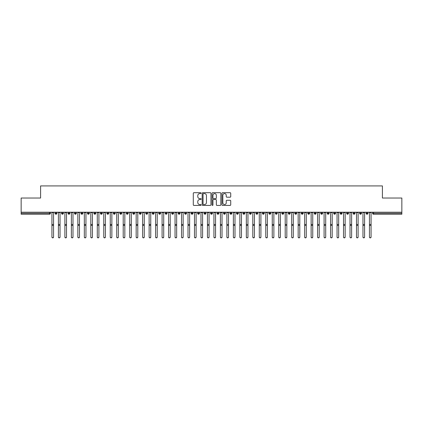 <?xml version="1.0" encoding="UTF-8"?>
<svg xmlns="http://www.w3.org/2000/svg" width="423" height="423" viewBox="0 0 423 423"><rect width="100%" height="100%" fill="white"/><g stroke="black" fill="none" stroke-linecap="round" stroke-linejoin="round"><path stroke-width="0.63" d="M201.131 193.152A0.444 0.444 0 0 0 200.687 192.703L193.93 192.703A0.635 0.635 0 0 0 193.295 193.343L193.295 204.79A0.635 0.635 0 0 0 193.93 205.425L200.687 205.425A0.444 0.444 0 0 0 201.131 204.981A0.444 0.444 0 0 0 200.687 204.536L199.815 204.536A2.036 2.036 0 0 1 197.779 202.501L197.779 201.549A2.036 2.036 0 0 1 199.815 199.513L200.687 199.513A0.444 0.444 0 0 0 201.131 199.064A0.444 0.444 0 0 0 200.687 198.62L199.815 198.62A2.036 2.036 0 0 1 197.779 196.584L197.779 195.632A2.036 2.036 0 0 1 199.815 193.597L200.687 193.597A0.444 0.444 0 0 0 201.131 193.152M230.091 197.192A0.635 0.635 0 0 0 230.725 196.552L230.725 193.343A0.635 0.635 0 0 0 230.091 192.703L222.583 192.703A0.635 0.635 0 0 0 221.948 193.343L221.948 204.79A0.635 0.635 0 0 0 222.583 205.425L230.091 205.425A0.635 0.635 0 0 0 230.725 204.79L230.725 200.909A0.635 0.635 0 0 0 230.091 200.275L226.876 200.275A0.635 0.635 0 0 0 226.242 200.909L226.242 202.834A1.703 1.703 0 0 1 224.539 204.536A1.703 1.703 0 0 1 222.836 202.834L222.836 195.299A1.703 1.703 0 0 1 224.539 193.597A1.703 1.703 0 0 1 226.242 195.299L226.242 196.552A0.635 0.635 0 0 0 226.876 197.192L230.091 197.192M21.15 212.219L401.85 212.219L401.85 198.027L382.408 198.027L382.408 185.914L40.592 185.914L40.592 198.027L21.15 198.027L21.15 213.255L49.486 213.255L49.486 212.219M210.945 193.343A0.635 0.635 0 0 0 210.305 192.703L202.802 192.703A0.635 0.635 0 0 0 202.168 193.343L202.168 204.79A0.635 0.635 0 0 0 202.802 205.425L210.305 205.425A0.635 0.635 0 0 0 210.945 204.79L210.945 193.343M212.695 192.703L220.198 192.703A0.635 0.635 0 0 1 220.832 193.343L220.832 204.79A0.635 0.635 0 0 1 220.198 205.425L216.988 205.425A0.635 0.635 0 0 1 216.349 204.79L216.349 200.148A0.635 0.635 0 0 0 215.714 199.513L213.583 199.513A0.635 0.635 0 0 0 212.949 200.148L212.949 204.981A0.444 0.444 0 0 1 212.499 205.425A0.444 0.444 0 0 1 212.055 204.981L212.055 193.343A0.635 0.635 0 0 1 212.695 192.703M50.453 213.255L49.486 213.255L49.486 214.228A0.973 0.973 0 0 0 50.453 213.255L50.453 212.219L50.453 213.255A0.973 0.973 0 0 1 49.486 214.228L21.15 214.228L21.15 213.255M401.85 212.219L401.85 214.228L373.514 214.228A0.973 0.973 0 0 1 372.547 213.255L372.547 212.219M55.995 212.219L55.995 214.228A0.973 0.973 0 0 1 55.022 213.255L55.022 212.219M56.936 212.219L56.936 213.255A0.973 0.973 0 0 1 55.995 214.228A0.973 0.973 0 0 0 56.936 213.255L55.022 213.255A0.973 0.973 0 0 0 55.995 214.228M62.477 212.219L62.477 214.228A0.973 0.973 0 0 1 61.504 213.255L61.504 212.219L61.504 213.255A0.973 0.973 0 0 0 62.477 214.228A0.973 0.973 0 0 0 63.418 213.255L63.418 212.219M68.954 212.219L68.954 214.228A0.973 0.973 0 0 1 67.987 213.255L67.987 212.219L67.987 213.255A0.973 0.973 0 0 0 68.954 214.228A0.973 0.973 0 0 0 69.895 213.255L69.895 212.219M75.437 212.219L75.437 214.228A0.973 0.973 0 0 1 74.464 213.255L74.464 212.219L74.464 213.255A0.973 0.973 0 0 0 75.437 214.228A0.973 0.973 0 0 0 76.378 213.255L76.378 212.219M81.914 212.219L81.914 214.228A0.973 0.973 0 0 1 80.946 213.255L80.946 212.219L80.946 213.255A0.973 0.973 0 0 0 81.914 214.228A0.973 0.973 0 0 0 82.855 213.255L82.855 212.219M88.396 212.219L88.396 214.228A0.973 0.973 0 0 1 87.424 213.255L87.424 212.219L87.424 213.255A0.973 0.973 0 0 0 88.396 214.228A0.973 0.973 0 0 0 89.338 213.255L89.338 212.219M94.874 212.219L94.874 214.228A0.973 0.973 0 0 1 93.906 213.255L93.906 212.219L93.906 213.255A0.973 0.973 0 0 0 94.874 214.228A0.973 0.973 0 0 0 95.815 213.255L95.815 212.219M101.356 212.219L101.356 214.228A0.973 0.973 0 0 1 100.383 213.255L100.383 212.219L100.383 213.255A0.973 0.973 0 0 0 101.356 214.228A0.973 0.973 0 0 0 102.297 213.255L102.297 212.219M107.839 212.219L107.839 214.228A0.973 0.973 0 0 1 106.866 213.255L106.866 212.219L106.866 213.255A0.973 0.973 0 0 0 107.839 214.228A0.973 0.973 0 0 0 108.774 213.255L108.774 212.219M114.316 212.219L114.316 214.228A0.973 0.973 0 0 1 113.343 213.255L113.343 212.219L113.343 213.255A0.973 0.973 0 0 0 114.316 214.228A0.973 0.973 0 0 0 115.257 213.255L115.257 212.219M120.798 212.219L120.798 214.228A0.973 0.973 0 0 1 119.825 213.255L119.825 212.219L119.825 213.255A0.973 0.973 0 0 0 120.798 214.228A0.973 0.973 0 0 0 121.734 213.255L121.734 212.219M127.275 212.219L127.275 214.228A0.973 0.973 0 0 1 126.303 213.255L126.303 212.219L126.303 213.255A0.973 0.973 0 0 0 127.275 214.228A0.973 0.973 0 0 0 128.217 213.255L128.217 212.219M133.758 212.219L133.758 214.228A0.973 0.973 0 0 1 132.785 213.255A0.973 0.973 0 0 0 133.758 214.228A0.973 0.973 0 0 1 132.785 213.255L132.785 212.219M134.694 212.219L134.694 213.255A0.973 0.973 0 0 1 133.758 214.228A0.973 0.973 0 0 0 134.694 213.255L132.785 213.255M140.235 214.228A0.973 0.973 0 0 1 139.262 213.255L139.262 212.219L139.262 213.255A0.973 0.973 0 0 0 140.235 214.228A0.973 0.973 0 0 0 141.176 213.255L141.176 212.219L141.176 213.255A0.973 0.973 0 0 1 140.235 214.228L140.235 213.255L141.176 213.255M146.718 212.219L146.718 214.228A0.973 0.973 0 0 1 145.745 213.255L145.745 212.219L145.745 213.255A0.973 0.973 0 0 0 146.718 214.228A0.973 0.973 0 0 0 147.653 213.255L147.653 212.219M153.195 212.219L153.195 214.228A0.973 0.973 0 0 1 152.222 213.255L152.222 212.219L152.222 213.255A0.973 0.973 0 0 0 153.195 214.228A0.973 0.973 0 0 0 154.136 213.255L154.136 212.219M159.677 212.219L159.677 213.255L158.704 213.255L158.704 212.219L158.704 213.255A0.973 0.973 0 0 0 159.677 214.228A0.973 0.973 0 0 0 160.618 213.255L160.618 212.219L160.618 213.255A0.973 0.973 0 0 1 159.677 214.228A0.973 0.973 0 0 1 158.704 213.255A0.973 0.973 0 0 0 159.677 214.228L159.677 213.255L160.618 213.255M166.154 212.219L166.154 214.228A0.973 0.973 0 0 1 165.187 213.255L165.187 212.219L165.187 213.255A0.973 0.973 0 0 0 166.154 214.228A0.973 0.973 0 0 0 167.096 213.255L167.096 212.219M172.637 212.219L172.637 214.228A0.973 0.973 0 0 1 171.664 213.255L171.664 212.219L171.664 213.255A0.973 0.973 0 0 0 172.637 214.228A0.973 0.973 0 0 0 173.578 213.255L173.578 212.219M179.114 212.219L179.114 214.228A0.973 0.973 0 0 1 178.146 213.255L178.146 212.219L178.146 213.255A0.973 0.973 0 0 0 179.114 214.228A0.973 0.973 0 0 0 180.055 213.255L180.055 212.219M185.597 212.219L185.597 214.228A0.973 0.973 0 0 1 184.624 213.255L184.624 212.219M186.538 212.219L186.538 213.255A0.973 0.973 0 0 1 185.597 214.228A0.973 0.973 0 0 0 186.538 213.255L184.624 213.255A0.973 0.973 0 0 0 185.597 214.228M192.074 212.219L192.074 214.228A0.973 0.973 0 0 1 191.106 213.255L191.106 212.219L191.106 213.255A0.973 0.973 0 0 0 192.074 214.228A0.973 0.973 0 0 0 193.015 213.255L193.015 212.219M198.556 212.219L198.556 214.228A0.973 0.973 0 0 1 197.583 213.255L197.583 212.219M199.497 212.219L199.497 213.255A0.973 0.973 0 0 1 198.556 214.228A0.973 0.973 0 0 0 199.497 213.255L197.583 213.255A0.973 0.973 0 0 0 198.556 214.228M205.039 212.219L205.039 214.228A0.973 0.973 0 0 1 204.066 213.255L204.066 212.219M205.975 212.219L205.975 213.255A0.973 0.973 0 0 1 205.039 214.228A0.973 0.973 0 0 0 205.975 213.255L204.066 213.255A0.973 0.973 0 0 0 205.039 214.228M211.516 212.219L211.516 214.228A0.973 0.973 0 0 1 210.543 213.255A0.973 0.973 0 0 0 211.516 214.228A0.973 0.973 0 0 1 210.543 213.255L210.543 212.219M212.457 212.219L212.457 213.255L212.457 212.219M217.998 212.219L217.998 214.228A0.973 0.973 0 0 1 217.025 213.255L217.025 212.219M218.934 212.219L218.934 213.255A0.973 0.973 0 0 1 217.998 214.228A0.973 0.973 0 0 0 218.934 213.255L217.025 213.255A0.973 0.973 0 0 0 217.998 214.228M224.476 212.219L224.476 214.228A0.973 0.973 0 0 1 223.503 213.255L223.503 212.219M225.417 212.219L225.417 213.255A0.973 0.973 0 0 1 224.476 214.228A0.973 0.973 0 0 0 225.417 213.255L223.503 213.255A0.973 0.973 0 0 0 224.476 214.228M230.958 212.219L230.958 214.228A0.973 0.973 0 0 1 229.985 213.255L229.985 212.219M231.894 212.219L231.894 213.255A0.973 0.973 0 0 1 230.958 214.228A0.973 0.973 0 0 0 231.894 213.255L229.985 213.255A0.973 0.973 0 0 0 230.958 214.228M237.435 212.219L237.435 214.228A0.973 0.973 0 0 1 236.462 213.255L236.462 212.219M238.376 212.219L238.376 213.255A0.973 0.973 0 0 1 237.435 214.228A0.973 0.973 0 0 0 238.376 213.255L236.462 213.255A0.973 0.973 0 0 0 237.435 214.228M243.918 212.219L243.918 214.228A0.973 0.973 0 0 1 242.945 213.255L242.945 212.219M244.854 212.219L244.854 213.255L244.854 212.219M250.395 212.219L250.395 214.228A0.973 0.973 0 0 1 249.422 213.255L249.422 212.219M251.336 212.219L251.336 213.255A0.973 0.973 0 0 1 250.395 214.228A0.973 0.973 0 0 0 251.336 213.255L249.422 213.255A0.973 0.973 0 0 0 250.395 214.228M256.877 212.219L256.877 214.228A0.973 0.973 0 0 1 255.904 213.255L255.904 212.219L255.904 213.255A0.973 0.973 0 0 0 256.877 214.228A0.973 0.973 0 0 0 257.813 213.255L257.813 212.219M263.355 212.219L263.355 214.228A0.973 0.973 0 0 1 262.382 213.255L262.382 212.219M264.296 212.219L264.296 213.255L264.296 212.219M269.837 212.219L269.837 214.228A0.973 0.973 0 0 1 268.864 213.255A0.973 0.973 0 0 0 269.837 214.228A0.973 0.973 0 0 1 268.864 213.255L268.864 212.219M270.778 212.219L270.778 213.255L270.778 212.219M276.314 212.219L276.314 214.228A0.973 0.973 0 0 1 275.347 213.255L275.347 212.219L275.347 213.255A0.973 0.973 0 0 0 276.314 214.228A0.973 0.973 0 0 0 277.255 213.255L277.255 212.219M282.797 212.219L282.797 214.228A0.973 0.973 0 0 1 281.824 213.255A0.973 0.973 0 0 0 282.797 214.228A0.973 0.973 0 0 1 281.824 213.255L281.824 212.219M283.738 212.219L283.738 213.255A0.973 0.973 0 0 1 282.797 214.228A0.973 0.973 0 0 0 283.738 213.255L281.824 213.255M289.274 212.219L289.274 214.228A0.973 0.973 0 0 1 288.306 213.255L288.306 212.219L288.306 213.255A0.973 0.973 0 0 0 289.274 214.228A0.973 0.973 0 0 0 290.215 213.255L290.215 212.219M295.756 212.219L295.756 214.228A0.973 0.973 0 0 1 294.783 213.255L294.783 212.219M296.697 212.219L296.697 213.255L296.697 212.219M302.239 212.219L302.239 214.228A0.973 0.973 0 0 1 301.266 213.255A0.973 0.973 0 0 0 302.239 214.228A0.973 0.973 0 0 1 301.266 213.255L301.266 212.219M303.175 212.219L303.175 213.255L303.175 212.219M308.716 212.219L308.716 214.228A0.973 0.973 0 0 1 307.743 213.255L307.743 212.219M309.657 212.219L309.657 213.255L309.657 212.219M315.198 212.219L315.198 214.228A0.973 0.973 0 0 1 314.226 213.255L314.226 212.219M316.134 212.219L316.134 213.255A0.973 0.973 0 0 1 315.198 214.228A0.973 0.973 0 0 0 316.134 213.255L314.226 213.255A0.973 0.973 0 0 0 315.198 214.228M321.676 212.219L321.676 214.228A0.973 0.973 0 0 1 320.703 213.255A0.973 0.973 0 0 0 321.676 214.228A0.973 0.973 0 0 1 320.703 213.255L320.703 212.219M322.617 212.219L322.617 213.255A0.973 0.973 0 0 1 321.676 214.228A0.973 0.973 0 0 0 322.617 213.255L320.703 213.255M328.158 212.219L328.158 214.228A0.973 0.973 0 0 1 327.185 213.255A0.973 0.973 0 0 0 328.158 214.228A0.973 0.973 0 0 1 327.185 213.255L327.185 212.219M329.094 212.219L329.094 213.255L329.094 212.219M334.635 212.219L334.635 214.228A0.973 0.973 0 0 1 333.662 213.255L333.662 212.219L333.662 213.255A0.973 0.973 0 0 0 334.635 214.228A0.973 0.973 0 0 0 335.576 213.255L335.576 212.219M341.118 212.219L341.118 214.228A0.973 0.973 0 0 1 340.145 213.255A0.973 0.973 0 0 0 341.118 214.228A0.973 0.973 0 0 1 340.145 213.255L340.145 212.219M342.054 212.219L342.054 213.255A0.973 0.973 0 0 1 341.118 214.228A0.973 0.973 0 0 0 342.054 213.255L340.145 213.255M347.595 212.219L347.595 214.228A0.973 0.973 0 0 1 346.622 213.255A0.973 0.973 0 0 0 347.595 214.228A0.973 0.973 0 0 1 346.622 213.255L346.622 212.219M348.536 212.219L348.536 213.255L348.536 212.219M354.077 212.219L354.077 214.228A0.973 0.973 0 0 1 353.105 213.255L353.105 212.219M355.013 212.219L355.013 213.255L355.013 212.219M360.555 212.219L360.555 214.228A0.973 0.973 0 0 1 359.582 213.255A0.973 0.973 0 0 0 360.555 214.228A0.973 0.973 0 0 1 359.582 213.255L359.582 212.219M361.496 212.219L361.496 213.255L361.496 212.219M367.037 212.219L367.037 214.228A0.973 0.973 0 0 1 366.064 213.255A0.973 0.973 0 0 0 367.037 214.228A0.973 0.973 0 0 1 366.064 213.255L366.064 212.219M367.978 212.219L367.978 213.255L367.978 212.219M140.235 212.219L140.235 213.255L139.262 213.255M211.516 214.228A0.973 0.973 0 0 0 212.457 213.255A0.973 0.973 0 0 1 211.516 214.228M243.918 214.228A0.973 0.973 0 0 0 244.854 213.255A0.973 0.973 0 0 1 243.918 214.228A0.973 0.973 0 0 1 242.945 213.255L244.854 213.255M263.355 214.228A0.973 0.973 0 0 0 264.296 213.255A0.973 0.973 0 0 1 263.355 214.228A0.973 0.973 0 0 1 262.382 213.255L264.296 213.255M269.837 214.228A0.973 0.973 0 0 0 270.778 213.255A0.973 0.973 0 0 1 269.837 214.228M295.756 214.228A0.973 0.973 0 0 0 296.697 213.255A0.973 0.973 0 0 1 295.756 214.228A0.973 0.973 0 0 1 294.783 213.255L296.697 213.255M302.239 214.228A0.973 0.973 0 0 0 303.175 213.255A0.973 0.973 0 0 1 302.239 214.228M308.716 214.228A0.973 0.973 0 0 0 309.657 213.255A0.973 0.973 0 0 1 308.716 214.228A0.973 0.973 0 0 1 307.743 213.255L309.657 213.255M328.158 214.228A0.973 0.973 0 0 0 329.094 213.255A0.973 0.973 0 0 1 328.158 214.228M347.595 214.228A0.973 0.973 0 0 0 348.536 213.255A0.973 0.973 0 0 1 347.595 214.228M354.077 214.228A0.973 0.973 0 0 0 355.013 213.255A0.973 0.973 0 0 1 354.077 214.228A0.973 0.973 0 0 1 353.105 213.255L355.013 213.255M360.555 214.228A0.973 0.973 0 0 0 361.496 213.255A0.973 0.973 0 0 1 360.555 214.228M373.514 214.228A0.973 0.973 0 0 1 372.547 213.255A0.973 0.973 0 0 0 373.514 214.228L373.514 213.255L401.85 213.255M367.037 214.228A0.973 0.973 0 0 0 367.978 213.255A0.973 0.973 0 0 1 367.037 214.228M203.5 193.597A0.444 0.444 0 0 0 203.056 194.041L203.056 204.092A0.444 0.444 0 0 0 203.5 204.536L204.425 204.536A2.036 2.036 0 0 0 206.461 202.501L206.461 195.632A2.036 2.036 0 0 0 204.425 193.597L203.5 193.597M216.349 195.331A1.703 1.703 0 0 0 214.646 193.628A1.703 1.703 0 0 0 212.949 195.331L212.949 197.985A0.635 0.635 0 0 0 213.583 198.62L215.714 198.62A0.635 0.635 0 0 0 216.349 197.985L216.349 195.331M53.552 237.086A0.809 0.793 180 0 1 52.738 237.879A0.809 0.793 180 0 1 51.929 237.086L51.929 236.917A0.809 0.793 -0 0 0 52.738 237.71A0.809 0.793 -0 0 0 53.552 236.917L53.552 225.586M51.929 212.219L51.929 236.917M53.552 212.219L53.552 236.917M60.029 237.086A0.809 0.793 180 0 1 59.22 237.879A0.809 0.793 180 0 1 58.411 237.086L58.411 236.917A0.809 0.793 -0 0 0 59.22 237.71A0.809 0.793 -0 0 0 60.029 236.917L60.029 225.586M66.511 237.086A0.809 0.793 180 0 1 65.702 237.879A0.809 0.793 180 0 1 64.888 237.086L64.888 236.917A0.809 0.793 -0 0 0 65.702 237.71A0.809 0.793 -0 0 0 66.511 236.917L66.511 225.586M72.989 237.086A0.809 0.793 180 0 1 72.18 237.879A0.809 0.793 180 0 1 71.371 237.086L71.371 236.917A0.809 0.793 -0 0 0 72.18 237.71A0.809 0.793 -0 0 0 72.989 236.917L72.989 225.586M79.471 237.086A0.809 0.793 180 0 1 78.662 237.879A0.809 0.793 180 0 1 77.848 237.086L77.848 236.917A0.809 0.793 -0 0 0 78.662 237.71A0.809 0.793 -0 0 0 79.471 236.917L79.471 225.586M58.411 212.219L58.411 236.917M60.029 212.219L60.029 236.917M64.888 212.219L64.888 236.917M66.511 212.219L66.511 236.917M71.371 212.219L71.371 236.917M72.989 212.219L72.989 236.917M77.848 212.219L77.848 236.917M79.471 212.219L79.471 236.917M85.948 237.086A0.809 0.793 180 0 1 85.139 237.879A0.809 0.793 180 0 1 84.33 237.086L84.33 236.917A0.809 0.793 -0 0 0 85.139 237.71A0.809 0.793 -0 0 0 85.948 236.917L85.948 225.586M84.33 212.219L84.33 236.917M85.948 212.219L85.948 236.917M92.431 237.086A0.809 0.793 180 0 1 91.622 237.879A0.809 0.793 180 0 1 90.808 237.086L90.808 236.917A0.809 0.793 -0 0 0 91.622 237.71A0.809 0.793 -0 0 0 92.431 236.917L92.431 225.586M98.908 237.086A0.809 0.793 180 0 1 98.099 237.879A0.809 0.793 180 0 1 97.29 237.086L97.29 236.917A0.809 0.793 -0 0 0 98.099 237.71A0.809 0.793 -0 0 0 98.908 236.917L98.908 225.586M105.39 237.086A0.809 0.793 180 0 1 104.581 237.879A0.809 0.793 180 0 1 103.772 237.086L103.772 236.917A0.809 0.793 -0 0 0 104.581 237.71A0.809 0.793 -0 0 0 105.39 236.917L105.39 225.586M111.868 237.086A0.809 0.793 180 0 1 111.059 237.879A0.809 0.793 180 0 1 110.25 237.086L110.25 236.917A0.809 0.793 -0 0 0 111.059 237.71A0.809 0.793 -0 0 0 111.868 236.917L111.868 225.586M90.808 212.219L90.808 236.917M92.431 212.219L92.431 236.917M97.29 212.219L97.29 236.917M98.908 212.219L98.908 236.917M103.772 212.219L103.772 236.917M105.39 212.219L105.39 236.917M110.25 212.219L110.25 236.917M111.868 212.219L111.868 236.917M118.35 237.086A0.809 0.793 180 0 1 117.541 237.879A0.809 0.793 180 0 1 116.732 237.086L116.732 236.917A0.809 0.793 -0 0 0 117.541 237.71A0.809 0.793 -0 0 0 118.35 236.917L118.35 225.586M124.833 237.086A0.809 0.793 180 0 1 124.018 237.879A0.809 0.793 180 0 1 123.209 237.086L123.209 236.917A0.809 0.793 -0 0 0 124.018 237.71A0.809 0.793 -0 0 0 124.833 236.917L124.833 225.586M131.31 237.086A0.809 0.793 180 0 1 130.501 237.879A0.809 0.793 180 0 1 129.692 237.086L129.692 236.917A0.809 0.793 -0 0 0 130.501 237.71A0.809 0.793 -0 0 0 131.31 236.917L131.31 225.586M137.792 237.086A0.809 0.793 180 0 1 136.978 237.879A0.809 0.793 180 0 1 136.169 237.086L136.169 236.917A0.809 0.793 -0 0 0 136.978 237.71A0.809 0.793 -0 0 0 137.792 236.917L137.792 225.586M144.269 237.086A0.809 0.793 180 0 1 143.46 237.879A0.809 0.793 180 0 1 142.651 237.086L142.651 236.917A0.809 0.793 -0 0 0 143.46 237.71A0.809 0.793 -0 0 0 144.269 236.917L144.269 225.586M116.732 212.219L116.732 236.917M118.35 212.219L118.35 236.917M123.209 212.219L123.209 236.917M124.833 212.219L124.833 236.917M129.692 212.219L129.692 236.917M131.31 212.219L131.31 236.917M136.169 212.219L136.169 236.917M137.792 212.219L137.792 236.917M142.651 212.219L142.651 236.917M144.269 212.219L144.269 236.917M150.752 237.086A0.809 0.793 180 0 1 149.938 237.879A0.809 0.793 180 0 1 149.129 237.086L149.129 236.917A0.809 0.793 -0 0 0 149.938 237.71A0.809 0.793 -0 0 0 150.752 236.917L150.752 225.586M149.129 212.219L149.129 236.917M150.752 212.219L150.752 236.917M157.229 237.086A0.809 0.793 180 0 1 156.42 237.879A0.809 0.793 180 0 1 155.611 237.086L155.611 236.917A0.809 0.793 -0 0 0 156.42 237.71A0.809 0.793 -0 0 0 157.229 236.917L157.229 225.586M155.611 212.219L155.611 236.917M157.229 212.219L157.229 236.917M163.712 237.086A0.809 0.793 180 0 1 162.903 237.879A0.809 0.793 180 0 1 162.088 237.086L162.088 236.917A0.809 0.793 -0 0 0 162.903 237.71A0.809 0.793 -0 0 0 163.712 236.917L163.712 225.586M162.088 212.219L162.088 236.917M163.712 212.219L163.712 236.917M170.189 237.086A0.809 0.793 180 0 1 169.38 237.879A0.809 0.793 180 0 1 168.571 237.086L168.571 236.917A0.809 0.793 -0 0 0 169.38 237.71A0.809 0.793 -0 0 0 170.189 236.917L170.189 225.586M168.571 212.219L168.571 236.917M170.189 212.219L170.189 236.917M176.671 237.086A0.809 0.793 180 0 1 175.862 237.879A0.809 0.793 180 0 1 175.048 237.086L175.048 236.917A0.809 0.793 -0 0 0 175.862 237.71A0.809 0.793 -0 0 0 176.671 236.917L176.671 225.586M175.048 212.219L175.048 236.917M176.671 212.219L176.671 236.917M183.148 237.086A0.809 0.793 180 0 1 182.339 237.879A0.809 0.793 180 0 1 181.53 237.086L181.53 236.917A0.809 0.793 -0 0 0 182.339 237.71A0.809 0.793 -0 0 0 183.148 236.917L183.148 225.586M181.53 212.219L181.53 236.917M183.148 212.219L183.148 236.917M189.631 237.086A0.809 0.793 180 0 1 188.822 237.879A0.809 0.793 180 0 1 188.008 237.086L188.008 236.917A0.809 0.793 -0 0 0 188.822 237.71A0.809 0.793 -0 0 0 189.631 236.917L189.631 225.586M188.008 212.219L188.008 236.917M189.631 212.219L189.631 236.917M196.108 237.086A0.809 0.793 180 0 1 195.299 237.879A0.809 0.793 180 0 1 194.49 237.086L194.49 236.917A0.809 0.793 -0 0 0 195.299 237.71A0.809 0.793 -0 0 0 196.108 236.917L196.108 225.586M194.49 212.219L194.49 236.917M196.108 212.219L196.108 236.917M202.591 237.086A0.809 0.793 180 0 1 201.782 237.879A0.809 0.793 180 0 1 200.973 237.086L200.973 236.917A0.809 0.793 -0 0 0 201.782 237.71A0.809 0.793 -0 0 0 202.591 236.917L202.591 225.586M200.973 212.219L200.973 236.917M202.591 212.219L202.591 236.917M209.068 237.086A0.809 0.793 180 0 1 208.259 237.879A0.809 0.793 180 0 1 207.45 237.086L207.45 236.917A0.809 0.793 -0 0 0 208.259 237.71A0.809 0.793 -0 0 0 209.068 236.917L209.068 225.586M207.45 212.219L207.45 236.917M209.068 212.219L209.068 236.917M215.55 237.086A0.809 0.793 180 0 1 214.741 237.879A0.809 0.793 180 0 1 213.932 237.086L213.932 236.917A0.809 0.793 -0 0 0 214.741 237.71A0.809 0.793 -0 0 0 215.55 236.917L215.55 225.586M213.932 237.086L213.932 212.219M215.55 212.219L215.55 236.917M222.027 237.086A0.809 0.793 180 0 1 221.218 237.879A0.809 0.793 180 0 1 220.409 237.086L220.409 236.917A0.809 0.793 -0 0 0 221.218 237.71A0.809 0.793 -0 0 0 222.027 236.917L222.027 225.586M220.409 237.086L220.409 212.219M222.027 212.219L222.027 236.917M228.51 237.086A0.809 0.793 180 0 1 227.701 237.879A0.809 0.793 180 0 1 226.892 237.086L226.892 236.917A0.809 0.793 -0 0 0 227.701 237.71A0.809 0.793 -0 0 0 228.51 236.917L228.51 225.586M226.892 212.219L226.892 236.917M228.51 212.219L228.51 236.917M234.992 237.086A0.809 0.793 180 0 1 234.178 237.879A0.809 0.793 180 0 1 233.369 237.086L233.369 236.917A0.809 0.793 -0 0 0 234.178 237.71A0.809 0.793 -0 0 0 234.992 236.917L234.992 225.586M233.369 237.086L233.369 212.219M234.992 212.219L234.992 236.917M241.47 237.086A0.809 0.793 180 0 1 240.661 237.879A0.809 0.793 180 0 1 239.852 237.086L239.852 236.917A0.809 0.793 -0 0 0 240.661 237.71A0.809 0.793 -0 0 0 241.47 236.917L241.47 225.586M239.852 212.219L239.852 236.917M241.47 212.219L241.47 236.917M247.952 237.086A0.809 0.793 180 0 1 247.138 237.879A0.809 0.793 180 0 1 246.329 237.086L246.329 236.917A0.809 0.793 -0 0 0 247.138 237.71A0.809 0.793 -0 0 0 247.952 236.917L247.952 225.586M246.329 237.086L246.329 212.219M247.952 212.219L247.952 236.917M254.429 237.086A0.809 0.793 180 0 1 253.62 237.879A0.809 0.793 180 0 1 252.811 237.086L252.811 236.917A0.809 0.793 -0 0 0 253.62 237.71A0.809 0.793 -0 0 0 254.429 236.917L254.429 225.586M252.811 212.219L252.811 236.917M254.429 212.219L254.429 236.917M260.912 237.086A0.809 0.793 180 0 1 260.097 237.879A0.809 0.793 180 0 1 259.288 237.086L259.288 236.917A0.809 0.793 -0 0 0 260.097 237.71A0.809 0.793 -0 0 0 260.912 236.917L260.912 225.586M259.288 212.219L259.288 236.917M260.912 212.219L260.912 236.917M267.389 237.086A0.809 0.793 180 0 1 266.58 237.879A0.809 0.793 180 0 1 265.771 237.086L265.771 236.917A0.809 0.793 -0 0 0 266.58 237.71A0.809 0.793 -0 0 0 267.389 236.917L267.389 225.586M265.771 212.219L265.771 236.917M267.389 212.219L267.389 236.917M273.871 237.086A0.809 0.793 180 0 1 273.062 237.879A0.809 0.793 180 0 1 272.248 237.086L272.248 236.917A0.809 0.793 -0 0 0 273.062 237.71A0.809 0.793 -0 0 0 273.871 236.917L273.871 225.586M272.248 212.219L272.248 236.917M273.871 212.219L273.871 236.917M280.349 237.086A0.809 0.793 180 0 1 279.54 237.879A0.809 0.793 180 0 1 278.731 237.086L278.731 236.917A0.809 0.793 -0 0 0 279.54 237.71A0.809 0.793 -0 0 0 280.349 236.917L280.349 225.586M278.731 212.219L278.731 236.917M280.349 212.219L280.349 236.917M286.831 237.086A0.809 0.793 180 0 1 286.022 237.879A0.809 0.793 180 0 1 285.208 237.086L285.208 236.917A0.809 0.793 -0 0 0 286.022 237.71A0.809 0.793 -0 0 0 286.831 236.917L286.831 225.586M285.208 212.219L285.208 236.917M286.831 212.219L286.831 236.917M293.308 237.086A0.809 0.793 180 0 1 292.499 237.879A0.809 0.793 180 0 1 291.69 237.086L291.69 236.917A0.809 0.793 -0 0 0 292.499 237.71A0.809 0.793 -0 0 0 293.308 236.917L293.308 225.586M291.69 212.219L291.69 236.917M293.308 212.219L293.308 236.917M299.791 237.086A0.809 0.793 180 0 1 298.982 237.879A0.809 0.793 180 0 1 298.167 237.086L298.167 236.917A0.809 0.793 -0 0 0 298.982 237.71A0.809 0.793 -0 0 0 299.791 236.917L299.791 225.586M298.167 237.086L298.167 212.219M299.791 212.219L299.791 236.917M306.268 237.086A0.809 0.793 180 0 1 305.459 237.879A0.809 0.793 180 0 1 304.65 237.086L304.65 236.917A0.809 0.793 -0 0 0 305.459 237.71A0.809 0.793 -0 0 0 306.268 236.917L306.268 225.586M304.65 212.219L304.65 236.917M306.268 212.219L306.268 236.917M312.75 237.086A0.809 0.793 180 0 1 311.941 237.879A0.809 0.793 180 0 1 311.132 237.086L311.132 236.917A0.809 0.793 -0 0 0 311.941 237.71A0.809 0.793 -0 0 0 312.75 236.917L312.75 225.586M311.132 212.219L311.132 236.917M312.75 212.219L312.75 236.917M319.228 237.086A0.809 0.793 180 0 1 318.419 237.879A0.809 0.793 180 0 1 317.61 237.086L317.61 236.917A0.809 0.793 -0 0 0 318.419 237.71A0.809 0.793 -0 0 0 319.228 236.917L319.228 225.586M317.61 212.219L317.61 236.917M319.228 212.219L319.228 236.917M325.71 237.086A0.809 0.793 180 0 1 324.901 237.879A0.809 0.793 180 0 1 324.092 237.086L324.092 236.917A0.809 0.793 -0 0 0 324.901 237.71A0.809 0.793 -0 0 0 325.71 236.917L325.71 225.586M324.092 212.219L324.092 236.917M325.71 212.219L325.71 236.917M332.192 237.086A0.809 0.793 180 0 1 331.378 237.879A0.809 0.793 180 0 1 330.569 237.086L330.569 236.917A0.809 0.793 -0 0 0 331.378 237.71A0.809 0.793 -0 0 0 332.192 236.917L332.192 225.586M330.569 212.219L330.569 236.917M332.192 212.219L332.192 236.917M338.67 237.086A0.809 0.793 180 0 1 337.861 237.879A0.809 0.793 180 0 1 337.052 237.086L337.052 236.917A0.809 0.793 -0 0 0 337.861 237.71A0.809 0.793 -0 0 0 338.67 236.917L338.67 225.586M337.052 212.219L337.052 236.917M338.67 212.219L338.67 236.917M345.152 237.086A0.809 0.793 180 0 1 344.338 237.879A0.809 0.793 180 0 1 343.529 237.086L343.529 236.917A0.809 0.793 -0 0 0 344.338 237.71A0.809 0.793 -0 0 0 345.152 236.917L345.152 225.586M343.529 212.219L343.529 236.917M345.152 212.219L345.152 236.917M351.629 237.086A0.809 0.793 180 0 1 350.82 237.879A0.809 0.793 180 0 1 350.011 237.086L350.011 236.917A0.809 0.793 -0 0 0 350.82 237.71A0.809 0.793 -0 0 0 351.629 236.917L351.629 225.586M350.011 212.219L350.011 236.917M351.629 212.219L351.629 236.917M358.112 237.086A0.809 0.793 180 0 1 357.298 237.879A0.809 0.793 180 0 1 356.489 237.086L356.489 236.917A0.809 0.793 -0 0 0 357.298 237.71A0.809 0.793 -0 0 0 358.112 236.917L358.112 225.586M356.489 212.219L356.489 236.917M358.112 212.219L358.112 236.917M364.589 237.086A0.809 0.793 180 0 1 363.78 237.879A0.809 0.793 180 0 1 362.971 237.086L362.971 236.917A0.809 0.793 -0 0 0 363.78 237.71A0.809 0.793 -0 0 0 364.589 236.917L364.589 225.586M362.971 212.219L362.971 236.917M364.589 212.219L364.589 236.917M371.071 237.086A0.809 0.793 180 0 1 370.262 237.879A0.809 0.793 180 0 1 369.448 237.086L369.448 236.917A0.809 0.793 -0 0 0 370.262 237.71A0.809 0.793 -0 0 0 371.071 236.917L371.071 225.586M369.448 212.219L369.448 236.917M371.071 212.219L371.071 236.917M373.514 212.219L373.514 213.255L372.547 213.255M61.504 213.255A0.973 0.973 0 0 0 62.477 214.228A0.973 0.973 0 0 0 63.418 213.255L61.504 213.255M67.987 213.255A0.973 0.973 0 0 0 68.954 214.228A0.973 0.973 0 0 0 69.895 213.255L67.987 213.255M74.464 213.255A0.973 0.973 0 0 0 75.437 214.228A0.973 0.973 0 0 0 76.378 213.255L74.464 213.255M80.946 213.255A0.973 0.973 0 0 0 81.914 214.228A0.973 0.973 0 0 0 82.855 213.255L80.946 213.255M87.424 213.255L89.338 213.255A0.973 0.973 0 0 1 88.396 214.228M93.906 213.255A0.973 0.973 0 0 0 94.874 214.228A0.973 0.973 0 0 0 95.815 213.255L93.906 213.255M100.383 213.255L102.297 213.255A0.973 0.973 0 0 1 101.356 214.228M106.866 213.255A0.973 0.973 0 0 0 107.839 214.228A0.973 0.973 0 0 0 108.774 213.255L106.866 213.255M113.343 213.255A0.973 0.973 0 0 0 114.316 214.228A0.973 0.973 0 0 0 115.257 213.255L113.343 213.255M119.825 213.255A0.973 0.973 0 0 0 120.798 214.228A0.973 0.973 0 0 0 121.734 213.255L119.825 213.255M126.303 213.255A0.973 0.973 0 0 0 127.275 214.228A0.973 0.973 0 0 0 128.217 213.255L126.303 213.255M145.745 213.255L147.653 213.255A0.973 0.973 0 0 1 146.718 214.228M152.222 213.255A0.973 0.973 0 0 0 153.195 214.228A0.973 0.973 0 0 0 154.136 213.255L152.222 213.255M165.187 213.255L167.096 213.255A0.973 0.973 0 0 1 166.154 214.228M171.664 213.255A0.973 0.973 0 0 0 172.637 214.228A0.973 0.973 0 0 0 173.578 213.255L171.664 213.255M178.146 213.255L180.055 213.255A0.973 0.973 0 0 1 179.114 214.228M191.106 213.255L193.015 213.255A0.973 0.973 0 0 1 192.074 214.228M210.543 213.255L212.457 213.255M255.904 213.255L257.813 213.255A0.973 0.973 0 0 1 256.877 214.228M268.864 213.255L270.778 213.255M275.347 213.255A0.973 0.973 0 0 0 276.314 214.228A0.973 0.973 0 0 0 277.255 213.255L275.347 213.255M288.306 213.255L290.215 213.255A0.973 0.973 0 0 1 289.274 214.228M301.266 213.255L303.175 213.255M327.185 213.255L329.094 213.255M333.662 213.255A0.973 0.973 0 0 0 334.635 214.228A0.973 0.973 0 0 0 335.576 213.255L333.662 213.255M346.622 213.255L348.536 213.255M359.582 213.255L361.496 213.255M366.064 213.255L367.978 213.255M53.552 212.595L51.929 212.595M53.552 224.46L51.929 224.46M53.552 225.411L51.929 225.411M60.029 212.595L58.411 212.595M60.029 224.46L58.411 224.46M60.029 225.411L58.411 225.411M66.511 212.595L64.888 212.595M66.511 224.46L64.888 224.46M66.511 225.411L64.888 225.411M72.989 212.595L71.371 212.595M72.989 224.46L71.371 224.46M72.989 225.411L71.371 225.411M79.471 212.595L77.848 212.595M79.471 224.46L77.848 224.46M79.471 225.411L77.848 225.411M85.948 212.595L84.33 212.595M85.948 224.46L84.33 224.46M85.948 225.411L84.33 225.411M92.431 212.595L90.808 212.595M92.431 224.46L90.808 224.46M92.431 225.411L90.808 225.411M98.908 212.595L97.29 212.595M98.908 224.46L97.29 224.46M98.908 225.411L97.29 225.411M105.39 212.595L103.772 212.595M105.39 224.46L103.772 224.46M105.39 225.411L103.772 225.411M111.868 212.595L110.25 212.595M111.868 224.46L110.25 224.46M111.868 225.411L110.25 225.411M118.35 212.595L116.732 212.595M118.35 224.46L116.732 224.46M118.35 225.411L116.732 225.411M124.833 212.595L123.209 212.595M124.833 224.46L123.209 224.46M124.833 225.411L123.209 225.411M131.31 212.595L129.692 212.595M131.31 224.46L129.692 224.46M131.31 225.411L129.692 225.411M137.792 212.595L136.169 212.595M137.792 224.46L136.169 224.46M137.792 225.411L136.169 225.411M144.269 212.595L142.651 212.595M144.269 224.46L142.651 224.46M144.269 225.411L142.651 225.411M150.752 212.595L149.129 212.595M150.752 224.46L149.129 224.46M150.752 225.411L149.129 225.411M157.229 212.595L155.611 212.595M157.229 224.46L155.611 224.46M157.229 225.411L155.611 225.411M163.712 212.595L162.088 212.595M163.712 224.46L162.088 224.46M163.712 225.411L162.088 225.411M170.189 212.595L168.571 212.595M170.189 224.46L168.571 224.46M170.189 225.411L168.571 225.411M176.671 212.595L175.048 212.595M176.671 224.46L175.048 224.46M176.671 225.411L175.048 225.411M183.148 212.595L181.53 212.595M183.148 224.46L181.53 224.46M183.148 225.411L181.53 225.411M189.631 212.595L188.008 212.595M189.631 224.46L188.008 224.46M189.631 225.411L188.008 225.411M196.108 212.595L194.49 212.595M196.108 224.46L194.49 224.46M196.108 225.411L194.49 225.411M202.591 212.595L200.973 212.595M202.591 224.46L200.973 224.46M202.591 225.411L200.973 225.411M209.068 212.595L207.45 212.595M209.068 224.46L207.45 224.46M209.068 225.411L207.45 225.411M215.55 212.595L213.932 212.595M215.55 224.46L213.932 224.46M215.55 225.411L213.932 225.411M222.027 212.595L220.409 212.595M222.027 224.46L220.409 224.46M222.027 225.411L220.409 225.411M228.51 212.595L226.892 212.595M228.51 224.46L226.892 224.46M228.51 225.411L226.892 225.411M234.992 212.595L233.369 212.595M234.992 224.46L233.369 224.46M234.992 225.411L233.369 225.411M241.47 212.595L239.852 212.595M241.47 224.46L239.852 224.46M241.47 225.411L239.852 225.411M247.952 212.595L246.329 212.595M247.952 224.46L246.329 224.46M247.952 225.411L246.329 225.411M254.429 212.595L252.811 212.595M254.429 224.46L252.811 224.46M254.429 225.411L252.811 225.411M260.912 212.595L259.288 212.595M260.912 224.46L259.288 224.46M260.912 225.411L259.288 225.411M267.389 212.595L265.771 212.595M267.389 224.46L265.771 224.46M267.389 225.411L265.771 225.411M273.871 212.595L272.248 212.595M273.871 224.46L272.248 224.46M273.871 225.411L272.248 225.411M280.349 212.595L278.731 212.595M280.349 224.46L278.731 224.46M280.349 225.411L278.731 225.411M286.831 212.595L285.208 212.595M286.831 224.46L285.208 224.46M286.831 225.411L285.208 225.411M293.308 212.595L291.69 212.595M293.308 224.46L291.69 224.46M293.308 225.411L291.69 225.411M299.791 212.595L298.167 212.595M299.791 224.46L298.167 224.46M299.791 225.411L298.167 225.411M306.268 212.595L304.65 212.595M306.268 224.46L304.65 224.46M306.268 225.411L304.65 225.411M312.75 212.595L311.132 212.595M312.75 224.46L311.132 224.46M312.75 225.411L311.132 225.411M319.228 212.595L317.61 212.595M319.228 224.46L317.61 224.46M319.228 225.411L317.61 225.411M325.71 212.595L324.092 212.595M325.71 224.46L324.092 224.46M325.71 225.411L324.092 225.411M332.192 212.595L330.569 212.595M332.192 224.46L330.569 224.46M332.192 225.411L330.569 225.411M338.67 212.595L337.052 212.595M338.67 224.46L337.052 224.46M338.67 225.411L337.052 225.411M345.152 212.595L343.529 212.595M345.152 224.46L343.529 224.46M345.152 225.411L343.529 225.411M351.629 212.595L350.011 212.595M351.629 224.46L350.011 224.46M351.629 225.411L350.011 225.411M358.112 212.595L356.489 212.595M358.112 224.46L356.489 224.46M358.112 225.411L356.489 225.411M364.589 212.595L362.971 212.595M364.589 224.46L362.971 224.46M364.589 225.411L362.971 225.411M371.071 212.595L369.448 212.595M371.071 224.46L369.448 224.46M371.071 225.411L369.448 225.411"/></g></svg>
